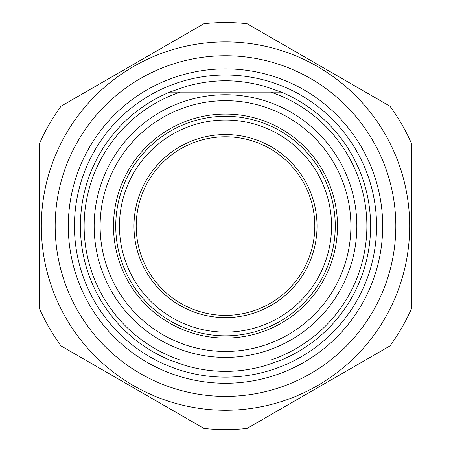 <?xml version="1.0" encoding="UTF-8"?>
<svg xmlns="http://www.w3.org/2000/svg" width="451" height="451" viewBox="0 0 451 451"><rect width="100%" height="100%" fill="white"/><g stroke="black" fill="none" stroke-linecap="round" stroke-linejoin="round"><path stroke-width="0.68" d="M411.532 143.536A203.519 203.519 0 0 0 389.997 106.227L247.041 23.694A203.519 203.519 0 0 0 203.959 23.694L61.003 106.227A203.519 203.519 0 0 0 39.468 143.536L39.468 308.608A203.519 203.519 0 0 0 61.003 345.911L203.959 428.45A203.519 203.519 0 0 0 247.041 428.45L389.997 345.911A203.519 203.519 0 0 0 411.532 308.608L411.532 143.536M225.5 41.898A184.171 184.171 0 0 0 65.998 318.158A184.171 184.171 0 0 0 385.002 318.158A184.171 184.171 0 0 0 225.5 41.898M55.18 226.069A170.32 170.32 0 0 0 310.66 373.569A170.32 170.32 0 0 0 310.66 78.57A170.32 170.32 0 0 0 55.18 226.069M281.311 92.128L265.447 86.575C251.872 82.719 238.556 80.78 225.5 80.757C212.444 80.78 199.128 82.719 185.553 86.575L169.689 92.128A145.109 145.109 0 0 0 169.689 360.016L281.311 360.016A145.109 145.109 0 0 0 281.311 92.128L169.689 92.128M169.689 360.016L185.553 365.569C212.184 373.304 238.816 373.304 265.447 365.569L281.311 360.016M270.763 92.128A141.388 141.388 0 0 1 270.763 360.016M331.541 226.069A106.041 106.041 0 0 1 225.5 332.111A106.041 106.041 0 0 1 119.459 226.069A106.041 106.041 0 0 1 225.5 120.034A106.041 106.041 0 0 1 331.541 226.069M115.738 226.069A109.762 109.762 0 0 0 280.381 321.129A109.762 109.762 0 0 0 280.381 131.016A109.762 109.762 0 0 0 115.738 226.069M337.495 226.069A111.995 111.995 0 0 1 169.503 323.063A111.995 111.995 0 0 1 169.503 129.082A111.995 111.995 0 0 1 337.495 226.069M180.237 360.016A141.388 141.388 0 0 1 180.237 92.128M350.889 226.069A125.389 125.389 0 0 1 162.805 334.659A125.389 125.389 0 0 1 162.805 117.486A125.389 125.389 0 0 1 350.889 226.069M68.298 226.069A157.202 157.202 0 0 1 304.098 89.935A157.202 157.202 0 0 1 304.098 362.209A157.202 157.202 0 0 1 68.298 226.069M317.03 226.069A91.53 91.53 0 0 0 179.735 146.806A91.53 91.53 0 0 0 179.735 305.338A91.53 91.53 0 0 0 317.03 226.069M136.202 226.069A89.298 89.298 0 0 1 225.5 136.777A89.298 89.298 0 0 1 314.798 226.069A89.298 89.298 0 0 1 225.5 315.367A89.298 89.298 0 0 1 136.202 226.069M225.5 75.013A151.062 151.062 0 0 0 94.676 301.601A151.062 151.062 0 0 0 356.324 301.601A151.062 151.062 0 0 0 225.5 75.013M225.5 94.733A131.342 131.342 0 0 0 111.758 291.741A131.342 131.342 0 0 0 339.242 291.741A131.342 131.342 0 0 0 225.5 94.733"/></g></svg>
